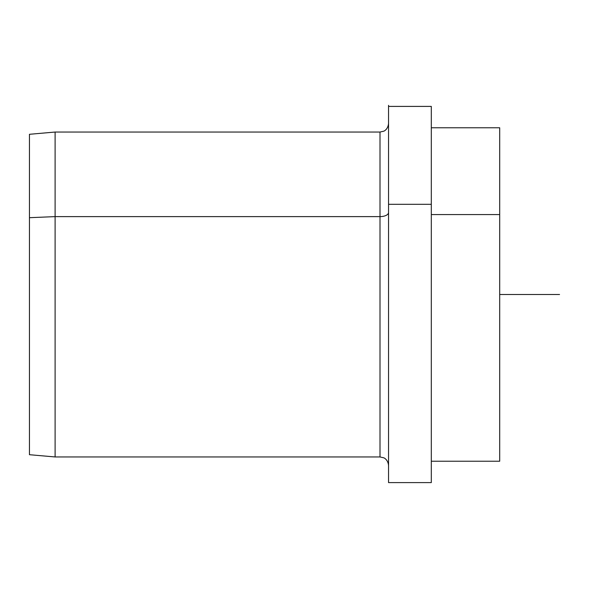 <?xml version="1.0" encoding="UTF-8"?>
<svg xmlns="http://www.w3.org/2000/svg" width="589" height="589" viewBox="0 0 589 589"><rect width="100%" height="100%" fill="white"/><g stroke="black" fill="none" stroke-linecap="round" stroke-linejoin="round"><path stroke-width="0.88" d="M388.549 465.501C388.004 459.449 383.653 457.646 383.763 457.822L380.001 456.954L55.101 456.954L29.45 454.708L29.45 217.694L55.101 216.619L55.101 456.954L55.101 216.619L29.45 217.694L29.45 134.292L55.101 132.046L55.101 216.619L380.001 216.619L380.001 456.954L380.001 216.619L55.101 216.619L55.101 132.046L380.001 132.046L380.001 216.619L380.001 132.046L383.763 131.178C383.704 131.295 387.937 129.646 388.549 123.499M388.549 106.403L431.303 106.403L431.303 204.317L388.549 204.317L431.303 204.317L431.303 482.597L388.549 482.597L388.549 105.328L388.549 482.597M431.303 127.776L499.7 127.776L499.7 214.565L431.303 214.565L499.7 214.565L499.7 461.224L431.303 461.224L431.303 204.317M29.45 217.694L29.45 401.374M499.7 374.435L499.7 214.565M388.549 204.317L388.549 401.374M388.549 212.519A8.548 4.101 0 0 1 380.001 216.619A8.548 4.101 180 0 0 388.549 212.519M499.7 294.5L559.55 294.5"/></g></svg>
